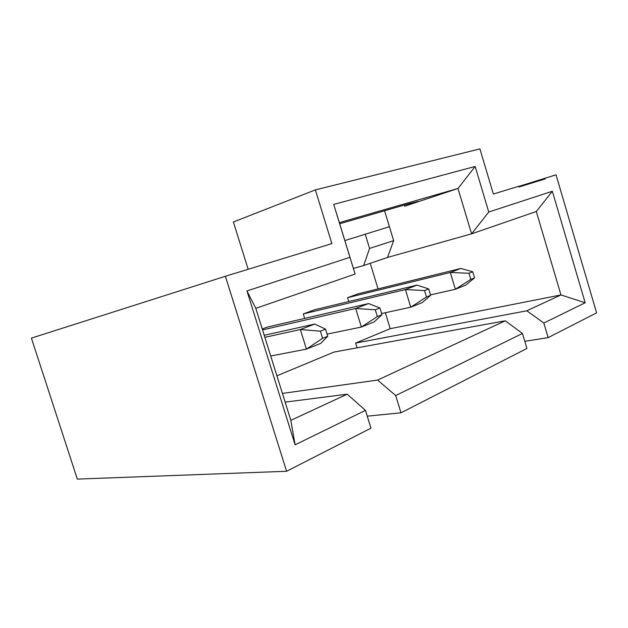 <?xml version="1.0" encoding="UTF-8"?>
<svg xmlns="http://www.w3.org/2000/svg" width="628" height="628" viewBox="0 0 628 628"><rect width="100%" height="100%" fill="white"/><g stroke="black" fill="none" stroke-linecap="round" stroke-linejoin="round"><path stroke-width="0.94" d="M286.588 471.275L225.389 276.273L31.4 338.115L77.323 479.101L286.588 471.275L370.944 428.17L365.457 410.374L295.105 444.828L246.953 290.945L349.945 257.323L333.711 204.39L475.16 166.451L488.749 212.021L552.35 191.257L585.178 302.774L543.817 323.028L526.806 310.805L560.969 294.94L585.178 302.774M543.817 323.028L548.15 337.621L596.6 312.862L556.031 174.82L518.799 186.414M545.049 178.187L545.253 178.894L518.964 186.987L518.752 186.257L493.357 194.052L479.91 148.899L315.366 189.892L331.874 243.601L225.389 276.273M344.843 240.579L389.423 226.7L384.572 210.757M395.711 395.554L522.465 333.484L526.931 348.462L401.002 412.808L395.711 395.554L377.609 380.066L282.419 393.418M401.002 412.808L367.247 416.16M276.917 375.811L334.065 352.041L505.257 320.806L377.609 380.066M357.089 347.834L355.621 343.069L390.216 328.68L385.341 312.72M378.056 288.896L370.237 263.313M304.666 318.42L303.269 313.921L314.714 309.722L417.039 285.12L405.39 289.555L424.52 290.576L426.467 296.997L410.751 307.202L405.39 289.555L303.269 313.921M262.261 328.954L267.324 327.094L368.597 303.56L355.676 308.474L375.269 309.769L377.342 316.536L361.383 327.047L355.676 308.474L262.559 329.904M348.768 301.534L347.582 297.672L358.07 293.833L460.85 268.446L450.292 272.466L468.959 273.259L472.743 271.783L460.85 268.446M347.582 297.672L450.292 272.466L455.355 289.273L430.51 294.885M472.743 271.783L474.572 277.866L470.796 279.374L468.959 273.259M470.796 279.374L455.355 289.273L465.843 285.057L474.572 277.866M548.15 337.621L524.804 341.318M522.465 333.484L505.257 320.806M365.457 410.374L347.206 394.18L290.843 420.344L295.105 444.828M355.621 343.069L526.806 310.805M290.843 420.344L255.808 308.34L355.11 274.059L339.348 222.65L458 188.471L471.589 233.844L536.304 211.503L560.969 294.94L390.216 328.68M285.143 402.14L347.206 394.18M536.304 211.503L552.35 191.257M353.376 268.415L363.636 265.55L387.547 257.433L471.589 233.844L488.749 212.021M365.221 234.142L369.586 248.421L393.654 240.626L389.423 226.7M363.636 265.55L369.586 248.421M255.808 308.34L246.953 290.945M355.11 274.059L349.945 257.323M339.348 222.65L333.711 204.39M339.693 223.772L408.388 203.864L418.005 201.478L404.722 206.227L458 188.471L475.16 166.451M248.17 269.286L233.388 221.998L315.366 189.892M393.654 240.626L387.547 257.433M424.52 290.576L428.704 288.943L430.643 295.341L422.322 302.547L410.751 307.202L381.62 313.529M430.643 295.341L426.467 296.997M428.704 288.943L417.039 285.12M375.269 309.769L379.916 307.963L381.981 314.691L374.209 321.889L361.383 327.047L327.11 334.12M381.981 314.691L377.342 316.536M379.916 307.963L368.597 303.56M320.374 331.168L325.571 329.143L327.769 336.255L320.735 343.383L306.425 349.137L300.341 329.543L320.374 331.168L322.588 338.311L306.425 349.137L270.723 356.013M264.875 337.322L300.341 329.543L314.754 324.056L325.571 329.143M327.769 336.255L322.588 338.311M264.239 335.281L314.754 324.056M404.361 205.026L404.722 206.227"/></g></svg>
